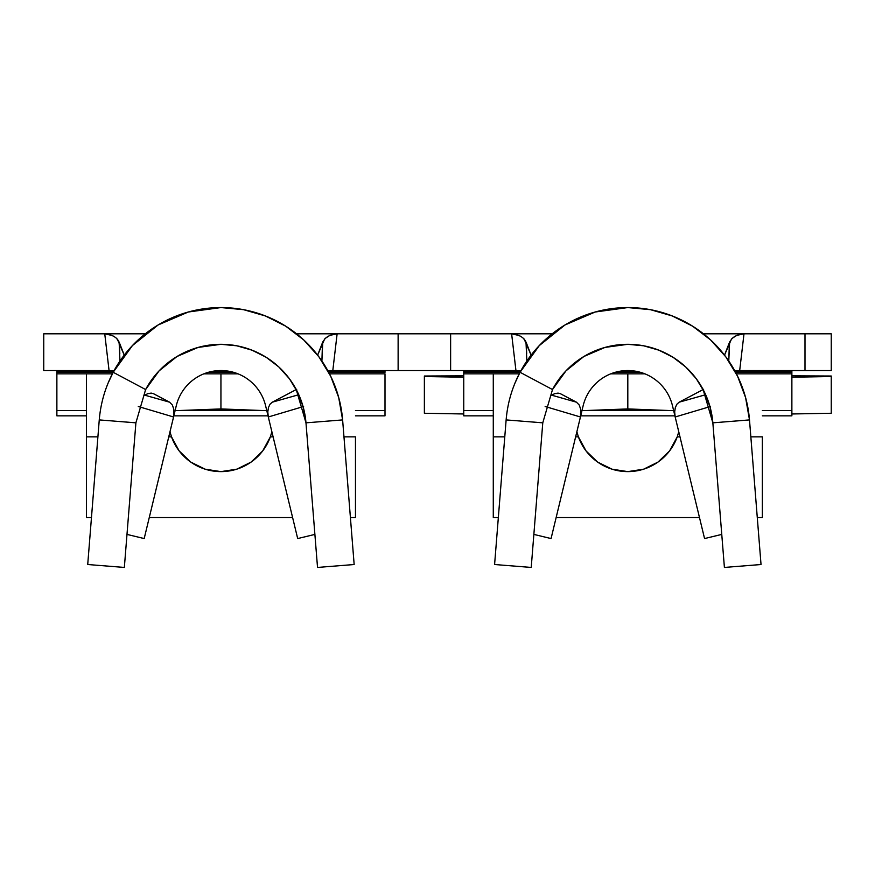 <?xml version="1.0" encoding="UTF-8"?>
<svg xmlns="http://www.w3.org/2000/svg" width="875" height="875" viewBox="0 0 875 875"><rect width="100%" height="100%" fill="white"/><g stroke="black" fill="none" stroke-linecap="round" stroke-linejoin="round"><path stroke-width="1.31" d="M328.694 372.28A122.062 122.062 0 0 0 220.938 307.562A122.062 122.062 0 0 1 342.617 419.913L305.977 422.833L303.253 407.192L297.664 392.328L289.428 378.755L278.808 366.942L266.197 357.306L252.011 350.175L236.742 345.789L220.938 344.312A85.312 85.312 0 0 0 145.622 389.55L135.898 422.833L145.622 389.55L113.181 372.28A122.062 122.062 0 0 1 220.938 307.562L188.333 312.003L158.091 324.986L132.42 345.581L113.181 372.28L108.117 383.042L113.181 372.28C105.295 387.209 100.658 403.08 99.258 419.913L135.898 422.833L124.348 567.438L87.719 564.517L99.258 419.913L135.898 422.833L124.348 567.438L87.719 564.517L99.258 419.913C100.658 403.08 105.295 387.209 113.181 372.28L145.622 389.55L159.075 370.88L177.013 356.486L198.144 347.408L220.938 344.312A85.312 85.312 0 0 1 305.977 422.833L296.253 389.55L272.289 402.183L296.253 389.55L305.977 422.833L317.527 567.438L354.156 564.517L342.617 419.913L305.977 422.833L342.617 419.913L354.156 564.517L317.527 567.438L305.977 422.833L342.617 419.913L338.702 397.534L330.717 376.261L318.927 356.847L303.745 339.948L285.688 326.156L265.398 315.952L243.556 309.673L220.938 307.562A122.062 122.062 0 0 0 132.398 345.603M108.117 383.042L106.477 387.253L108.117 383.042M264.338 410.594L220.938 408.942L220.938 373.844L220.938 408.942L177.537 410.594M174.3 413.941L176.28 405.716L173.567 416.981L173.83 409.347L172.364 405.027L169.586 402.183L144.834 395.183L147.963 393.564L144.812 395.194L169.586 402.183L153.606 393.75L169.586 402.183L172.364 405.027L173.83 409.347L173.567 416.981L138.283 406.503L173.567 416.981L144.189 538.562L126.984 534.406L144.189 538.562L176.28 405.716A45.938 45.938 0 0 1 265.595 405.716L268.308 416.981L303.592 406.503L268.308 416.981L297.686 538.562L268.308 416.981L267.794 411.939L268.472 407.509L270.036 404.195L272.289 402.183L298.78 394.712L272.289 402.183L270.036 404.195L268.472 407.509L267.794 411.939L268.308 416.981L265.595 405.716L267.575 413.941M314.891 534.406L297.686 538.562L314.891 534.406M355.469 410.594L385 410.594L385 415.844L355.469 415.844L385 415.844L385 410.594L355.469 410.594M56.875 410.594L86.406 410.594L56.875 410.594L56.875 415.844L86.406 415.844L56.875 415.844L56.875 373.844L56.875 410.594M385 373.844L329.514 373.844L385 373.844L385 410.594L385 373.844M355.469 436.844L355.469 517.562L350.405 517.562L355.469 517.562L355.469 436.844L343.963 436.844L355.469 436.844M270.353 436.844L273.109 436.844L270.353 436.844A52.5 52.5 0 0 1 171.522 436.844L169.991 431.78L171.522 436.844L179.167 450.931L190.717 462.055L205.089 469.175L220.938 471.625L236.786 469.175L251.158 462.055L262.708 450.931L270.353 436.844L271.884 431.78L270.353 436.844M175.109 410.594L266.766 410.594L175.109 410.594M112.569 370.77L109.069 370.562L104.748 333.812L145.305 333.812L43.75 333.812L104.748 333.812L109.845 334.589L114.122 336.47M322.35 347.463L321.902 361.025L322.755 341.983L325.336 338.297L329.93 335.355L337.127 333.812L332.806 370.562L398.125 370.562L398.125 333.812L296.559 333.812L398.125 333.812L398.125 370.562L328.606 370.858M117.25 339.019L124.239 355.13L119.12 341.983L119.973 361.014M322.755 341.983L317.636 355.141L324.614 339.03L327.742 336.481L331.997 334.589L337.127 333.812L332.806 370.562L327.983 370.956M43.75 370.562L109.069 370.562L43.75 370.562L43.75 333.812L43.75 370.562M173.841 415.844L268.034 415.844L173.841 415.844M385 371.219L385 372.345L385 371.219L328.125 371.219M56.875 371.219L56.875 373.844L86.406 373.844L56.875 373.844L56.875 372.345L113.148 372.345L56.875 372.345L56.875 371.219L113.75 371.219M118.475 340.67L115.773 337.63L112.405 335.552L104.748 333.812L109.069 370.562L113.892 370.956M112.361 373.844L86.406 373.844L86.406 436.844L97.912 436.844L86.406 436.844L86.406 517.562L86.406 373.844L112.361 373.844M168.766 436.844L171.522 436.844L168.766 436.844M292.611 517.562L149.264 517.562L292.611 517.562M91.47 517.562L86.406 517.562L91.47 517.562M236.786 469.175L220.938 471.625L205.089 469.175M190.717 462.055L179.167 450.931M398.125 333.812L398.125 370.562L398.125 333.812L511.623 333.812L450.625 333.812L450.625 370.562L515.944 370.562L450.625 370.562L450.625 333.812L398.125 333.812M119.547 347.714L119.809 353.73M203.886 373.844L237.989 373.844L203.886 373.844M208.272 372.345L233.603 372.345L208.272 372.345M328.727 372.345L385 372.345L328.727 372.345M253.356 410.594L237.398 409.544L204.477 409.544L188.519 410.594M220.938 408.942L237.398 409.544L204.477 409.544L220.938 408.942M151.298 393.094L147.963 393.564L152.928 393.455M176.28 405.716A45.938 45.938 0 0 1 265.595 405.716M627.812 307.562A122.062 122.062 0 0 1 749.492 419.913L712.852 422.833L710.128 407.192L704.539 392.328L696.303 378.755L685.683 366.942L673.072 357.306L658.886 350.175L643.617 345.789L627.812 344.312A85.312 85.312 0 0 0 552.497 389.55L542.773 422.833L552.497 389.55L520.056 372.28A122.062 122.062 0 0 1 627.812 307.562L595.208 312.003L564.966 324.986L539.295 345.581L520.056 372.28L514.992 383.042L520.056 372.28C512.17 387.209 507.533 403.08 506.133 419.913L542.773 422.833L531.223 567.438L494.594 564.517L506.133 419.913L542.773 422.833L531.223 567.438L494.594 564.517L506.133 419.913C507.533 403.08 512.17 387.209 520.056 372.28L552.497 389.55L565.95 370.88L583.888 356.486L605.019 347.408L627.812 344.312A85.312 85.312 0 0 1 712.852 422.833L703.128 389.55L679.164 402.183L703.128 389.55L712.852 422.833L724.402 567.438L761.031 564.517L749.492 419.913L712.852 422.833L749.492 419.913L761.031 564.517L724.402 567.438L712.852 422.833L749.492 419.913L745.577 397.534L737.592 376.261L725.802 356.847L710.62 339.948L692.562 326.156L672.273 315.952L650.431 309.673L627.812 307.562A122.062 122.062 0 0 0 539.273 345.603A122.062 122.062 0 0 1 735.569 372.28M514.992 383.042L513.352 387.253L514.992 383.042M671.212 410.594L627.812 408.942L627.812 373.844L627.812 408.942L584.413 410.594M729.225 347.463L728.777 361.025L729.63 341.983L732.211 338.297L736.805 335.355L744.002 333.812L739.681 370.562L805 370.562L805 333.812L744.002 333.812L805 333.812L805 370.562L831.25 370.562L831.25 333.812L805 333.812L831.25 333.812L831.25 370.562L735.481 370.858M424.375 413.262L424.375 376.02L463.75 375.823L424.375 376.02L463.75 377.223L424.375 376.512L424.375 413.262L463.75 413.973L424.375 413.262M463.75 371.219L463.75 415.844L493.281 415.844L463.75 415.844L463.75 410.594L493.281 410.594L463.75 410.594L463.75 373.844L493.281 373.844L463.75 373.844L463.75 372.345L520.023 372.345L463.75 372.345L463.75 371.219L520.625 371.219M791.875 371.219L791.875 415.844L762.344 415.844L791.875 415.844L791.875 410.594L762.344 410.594L791.875 410.594L791.875 373.844L736.389 373.844L791.875 373.844L791.875 371.219L735 371.219M581.175 413.941L583.155 405.716L580.442 416.981L580.705 409.347L579.239 405.027L576.461 402.183L551.709 395.183L554.837 393.564L551.688 395.194L576.461 402.183L560.481 393.75L576.461 402.183L579.239 405.027L580.705 409.347L580.442 416.981L545.158 406.503L580.442 416.981L551.064 538.562L533.859 534.406L551.064 538.562L583.155 405.716A45.938 45.938 0 0 1 672.47 405.716L675.183 416.981L710.467 406.503L675.183 416.981L704.561 538.562L675.183 416.981L674.669 411.939L675.347 407.509L676.911 404.195L679.164 402.183L705.655 394.712L679.164 402.183L676.911 404.195L675.347 407.509L674.669 411.939L675.183 416.981L672.47 405.716L674.45 413.941M721.766 534.406L704.561 538.562L721.766 534.406M762.344 436.844L762.344 517.562L757.28 517.562L762.344 517.562L762.344 436.844L750.837 436.844L762.344 436.844M677.228 436.844L679.984 436.844L677.228 436.844A52.5 52.5 0 0 1 578.397 436.844L576.866 431.78L578.397 436.844L586.042 450.931L597.592 462.055L611.964 469.175L627.812 471.625L643.661 469.175L658.033 462.055L669.583 450.931L677.228 436.844L678.759 431.78L677.228 436.844M581.984 410.594L673.641 410.594L581.984 410.594M729.63 341.983L724.511 355.141L731.489 339.03L734.617 336.481L738.872 334.589L744.002 333.812L703.434 333.812L744.002 333.812L739.681 370.562L734.858 370.956M519.444 370.77L515.944 370.562L511.623 333.812L552.18 333.812L511.623 333.812L516.72 334.589L520.997 336.47M524.125 339.019L531.114 355.13L525.995 341.983L526.848 361.014M831.25 376.512L791.875 377.223L831.25 376.512L831.25 413.262L791.875 413.973L831.25 413.262L831.25 376.512M791.875 375.823L831.25 376.02L791.875 375.823M580.716 415.844L674.909 415.844L580.716 415.844M525.35 340.67L522.648 337.63L519.28 335.552L511.623 333.812L515.944 370.562L520.767 370.956M788.594 370.562L786.734 371.328L788.594 370.562M468.891 371.328L467.031 370.562L468.891 371.328M519.236 373.844L493.281 373.844L493.281 436.844L504.787 436.844L493.281 436.844L493.281 517.562L493.281 373.844L519.236 373.844M575.641 436.844L578.397 436.844L575.641 436.844M699.486 517.562L556.139 517.562L699.486 517.562M498.345 517.562L493.281 517.562L498.345 517.562M643.661 469.175L627.812 471.625L611.964 469.175M597.592 462.055L586.042 450.931M450.625 370.562L450.625 333.812L450.625 370.562L398.125 370.562L450.625 370.562M526.422 347.714L526.684 353.73M610.761 373.844L644.864 373.844L610.761 373.844M615.147 372.345L640.478 372.345L615.147 372.345M735.602 372.345L791.875 372.345L735.602 372.345M660.231 410.594L644.273 409.544L611.352 409.544L595.394 410.594M627.812 408.942L644.273 409.544L611.352 409.544L627.812 408.942M558.173 393.094L554.837 393.564L559.803 393.455M583.155 405.716A45.938 45.938 0 0 1 672.47 405.716M228.67 371.219L213.205 371.219M295.772 389.791L296.723 389.298M635.545 371.219L620.08 371.219M702.647 389.791L703.598 389.298"/></g></svg>
